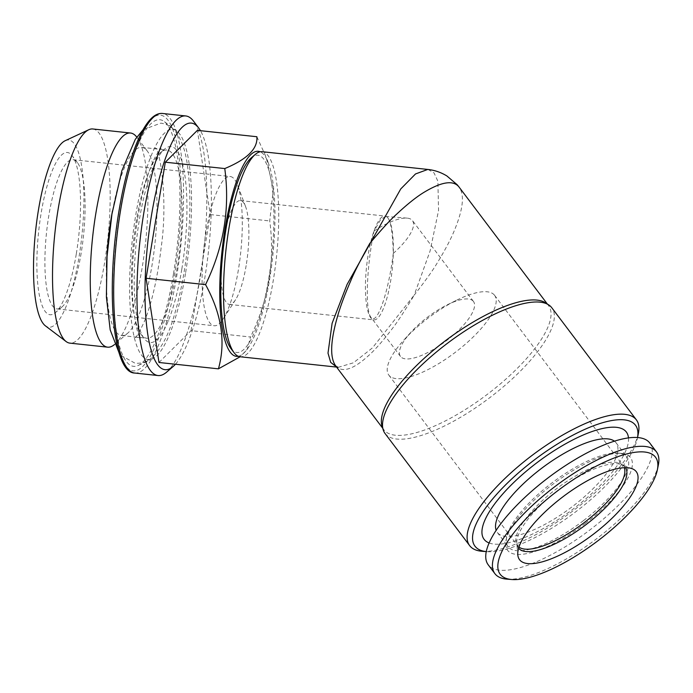 <?xml version="1.0" encoding="UTF-8"?>
<svg xmlns="http://www.w3.org/2000/svg" width="693" height="693" viewBox="0 0 693 693"><rect width="100%" height="100%" fill="white"/><g stroke="black" fill="none" stroke-linecap="round" stroke-linejoin="round"><path stroke-width="0.52" stroke-dasharray="3.46 2.6" d="M166.641 372.115A130.527 32.259 96.1 0 0 203.976 249.185A130.527 32.259 96.1 0 0 193.512 121.128M112.483 210.88A94.629 23.389 -83.9 0 1 141.727 147.34A94.629 23.389 -83.9 0 1 147.323 151.091A94.629 23.389 -83.9 0 1 152.027 265.176A94.629 23.389 -83.9 0 1 127.841 333.056A94.629 23.389 -83.9 0 1 121.578 335.533A94.629 23.389 -83.9 0 1 106.445 267.186M136.764 137.093A107.684 26.611 -83.9 0 1 136.911 137.283A107.684 26.611 -83.9 0 1 142.256 267.1A107.684 26.611 -83.9 0 1 114.743 344.343A107.684 26.611 -83.9 0 1 114.562 344.499M614.396 441.146A74.402 24.55 -37 0 1 616.12 442.836A74.402 24.55 -37 0 1 572.747 506.314A74.402 24.55 -37 0 1 497.34 532.467A74.402 24.55 -37 0 1 496.179 530.344M489.163 542.983A89.085 29.392 143 0 0 574.436 508.047A89.085 29.392 143 0 0 628.473 437.863M81.159 253.127A75.052 18.546 -83.9 0 1 61.98 306.964A75.052 18.546 -83.9 0 1 57.008 308.931A75.052 18.546 -83.9 0 1 46.552 232.328A75.052 18.546 -83.9 0 1 72.99 159.676A75.052 18.546 -83.9 0 1 77.434 162.647A75.052 18.546 -83.9 0 1 81.159 253.127M76.273 254.088A81.583 20.166 -83.9 0 1 55.431 312.612A81.583 20.166 -83.9 0 1 38.661 231.479A81.583 20.166 -83.9 0 1 72.219 155.743A81.583 20.166 -83.9 0 1 76.273 254.088M374.055 231.012A45.686 15.073 -37 0 1 406.964 218.104A45.686 15.073 -37 0 1 412.24 220.331A45.686 15.073 -37 0 1 412.439 220.582A45.686 15.073 -37 0 1 393.277 253.404C392.775 233.342 390.921 221.439 387.716 217.706L385.516 216.441L380.414 219.906L374.055 231.012C366.562 265.991 364.968 310.646 370.98 317.333C376.784 326.394 388.522 292.723 393.277 253.404M246.145 265.592A52.209 12.907 -83.9 0 1 235.585 299.671A52.209 12.907 -83.9 0 1 229.348 304.409A52.209 12.907 -83.9 0 1 222.072 251.117A52.209 12.907 -83.9 0 1 240.462 200.58A52.209 12.907 -83.9 0 1 245.565 206.523A52.209 12.907 -83.9 0 1 246.145 265.592M238.357 269.958A75.052 18.546 -83.9 0 1 223.181 318.953A75.052 18.546 -83.9 0 1 214.206 325.762A75.052 18.546 -83.9 0 1 203.751 249.159A75.052 18.546 -83.9 0 1 230.189 176.507A75.052 18.546 -83.9 0 1 237.517 185.057A75.052 18.546 -83.9 0 1 238.357 269.958M585.568 523.215A77.01 25.407 -37 0 1 506.037 540.271A77.01 25.407 -37 0 1 553.681 483.619A77.01 25.407 -37 0 1 621.231 453.352A77.01 25.407 -37 0 1 585.568 523.215M649.739 442.966A101.161 33.377 -37 0 1 590.765 529.27A101.161 33.377 -37 0 1 488.236 564.83M65.211 140.696A94.118 23.259 -83.9 0 1 78.976 257.233A94.118 23.259 -83.9 0 1 45.391 325.831M92.81 128.976A107.684 26.611 -83.9 0 1 104.53 263.063A107.684 26.611 -83.9 0 1 69.88 343.13M637.404 438.236L637.56 437.491A100.511 33.16 -37 0 1 637.404 438.236A100.511 33.16 -37 0 1 575.233 512.17A100.511 33.16 -37 0 1 487.066 551.671A100.511 33.16 -37 0 1 486.313 551.602M177.174 267.862A94.629 23.389 -83.9 0 1 146.734 338.227A94.629 23.389 -83.9 0 1 141.129 334.476A94.629 23.389 -83.9 0 1 133.55 241.64A94.629 23.389 -83.9 0 1 160.611 152.512A94.629 23.389 -83.9 0 1 166.874 150.034A94.629 23.389 -83.9 0 1 177.174 267.862M181.791 269.248A98.545 24.359 -83.9 0 1 144.257 338.617A98.545 24.359 -83.9 0 1 136.356 241.944A98.545 24.359 -83.9 0 1 164.544 149.125A98.545 24.359 -83.9 0 1 181.791 269.248M158.974 362.482L191.051 330.639L250.511 337.006L247.21 349.281L240.185 356.765A103.118 25.485 96.1 0 0 276.464 256.947A103.118 25.485 96.1 0 0 262.101 151.698M494.3 294.958A66.242 21.855 143 0 0 456.843 300.104A66.242 21.855 143 0 0 403.785 340.133A66.242 21.855 143 0 0 388.825 375.112A66.242 21.855 143 0 0 454.868 352.659A66.242 21.855 143 0 0 494.577 295.313A66.242 21.855 143 0 0 494.3 294.958M473.25 301.186A45.686 15.073 143 0 0 447.418 304.738A45.686 15.073 143 0 0 410.828 332.345A45.686 15.073 143 0 0 400.511 356.471A45.686 15.073 143 0 0 446.058 340.982A45.686 15.073 143 0 0 473.449 301.438A45.686 15.073 143 0 0 473.25 301.186M583.515 520.59A74.402 24.55 -37 0 1 508.108 546.742A74.402 24.55 -37 0 1 506.687 537.066A74.402 24.55 -37 0 1 552.719 482.337A74.402 24.55 -37 0 1 617.983 453.092A74.402 24.55 -37 0 1 626.896 457.12A74.402 24.55 -37 0 1 583.515 520.59M175.459 364.241A124.004 30.648 96.1 0 0 208.654 249.679A124.004 30.648 96.1 0 0 200.468 130.691M238.288 356.271A103.118 25.485 96.1 0 0 248.7 347.011A103.118 25.485 96.1 0 0 274.792 226.594A103.118 25.485 96.1 0 0 268.399 163.046A103.118 25.485 96.1 0 0 260.187 151.784M256.852 136.729L266.259 157.398L273.259 189.925L269.724 220.946C275.112 260.897 268.702 299.584 250.511 337.006M638.383 433.428A104.426 34.451 -37 0 1 573.778 510.256A104.426 34.451 -37 0 1 482.181 551.29M385.065 433.515A104.426 34.451 143 0 0 385.516 434.078A104.426 34.451 143 0 0 490.038 397.47A104.426 34.451 143 0 0 551.775 307.727M230.925 348.536A99.203 24.515 96.1 0 0 268.702 278.707A99.203 24.515 96.1 0 0 251.342 157.787M387.716 217.706L387.716 217.706A52.209 12.907 96.1 0 0 384.961 216.051A52.209 12.907 96.1 0 0 366.571 266.588A52.209 12.907 96.1 0 0 373.839 319.88A52.209 12.907 96.1 0 0 390.635 281.055A52.209 12.907 96.1 0 0 387.716 217.706L387.716 217.706M185.481 273.553A115.714 28.595 -83.9 0 1 152.581 358.783A115.714 28.595 -83.9 0 1 132.138 241.493A115.714 28.595 -83.9 0 1 176.949 131.185A115.714 28.595 -83.9 0 1 185.481 273.553M191.051 330.639L210.265 214.579L197.392 130.362M173.432 274.151A124.004 30.648 -83.9 0 1 138.176 365.488A124.004 30.648 -83.9 0 1 116.268 239.795A124.004 30.648 -83.9 0 1 164.284 121.578A124.004 30.648 -83.9 0 1 173.432 274.151M210.265 214.579L269.724 220.946M658.35 464.977A101.161 33.377 -37 0 1 597.444 538.123A101.161 33.377 -37 0 1 507.033 579.149M335.525 365.696L335.932 366.199C342.585 373.059 353.699 369.317 369.274 354.972C375.797 349.003 383.359 340.358 391.961 329.054C397.037 322.661 404.443 311.374 414.171 295.175L372.444 347.886L353.404 362.811L338.383 367.281L336.426 366.892M428.031 169.464L434.026 172.895L437.881 181.211L438.556 210.464L430.102 250.979L414.171 295.175C425.554 280.63 433.402 269.603 437.733 262.093C445.304 249.714 450.944 238.946 454.651 229.79C463.34 208.61 464.717 194.248 458.783 186.686M134.737 373.042A130.527 32.259 96.1 0 0 180.708 246.691A130.527 32.259 96.1 0 0 162.526 113.47M518.624 548.276A66.944 22.089 -37 0 1 516.813 543.607A66.944 22.089 -37 0 1 558.532 490.038A66.944 22.089 -37 0 1 621.482 464.622A66.944 22.089 -37 0 1 625.484 467.645M119.066 210.811A128.569 31.774 -83.9 0 1 178.326 152.001A128.569 31.774 -83.9 0 1 142.836 366.346A128.569 31.774 -83.9 0 1 119.066 210.811M518.988 547.106A66.242 21.855 -37 0 1 517.472 545.599A66.242 21.855 -37 0 1 556.635 488.669A66.242 21.855 -37 0 1 622.938 465.445A66.242 21.855 -37 0 1 623.224 465.8A66.242 21.855 -37 0 1 624.254 467.68M547.054 303.976A103.118 34.018 -37 0 1 548.51 305.561A103.118 34.018 -37 0 1 487.543 394.178A103.118 34.018 -37 0 1 384.32 430.327A103.118 34.018 -37 0 1 383.879 429.781A103.118 34.018 -37 0 1 382.753 427.945M147.323 151.091L136.911 137.283M127.841 333.056L114.743 344.343M77.434 162.647L72.219 155.743M61.98 306.964L55.431 312.612M385.516 216.441L406.964 218.104M245.565 206.523L237.517 185.057M235.585 299.671L223.181 318.953M388.825 375.112L517.472 545.599L516.813 543.607L517.81 554.937M494.577 295.313L623.224 465.8L621.482 464.622L632.111 468.693M141.129 334.476L144.257 338.617M160.611 152.512L164.544 149.125M410.828 332.345L403.785 340.133M447.418 304.738L456.843 300.104M497.34 532.467L508.108 546.742M616.12 442.836L626.896 457.12M268.399 163.046L266.277 157.389M248.7 347.011L247.228 349.289M487.066 551.671L486.313 551.611M473.449 301.438L412.439 220.582M400.511 356.471L370.98 317.333M176.949 131.185L164.284 121.578M152.581 358.783L138.176 365.488M229.348 304.409L373.839 319.88M240.462 200.58L384.961 216.051M506.687 537.066L506.037 540.271M617.983 453.092L621.231 453.352M57.008 308.931L214.206 325.762M72.99 159.676L230.189 176.507M121.578 335.533L146.734 338.227M141.727 147.34L166.874 150.034M382.839 428.395L383.879 429.781C383.064 429.158 382.614 427.269 382.536 424.107M547.461 304.175L548.51 305.561C548.128 304.608 546.439 303.655 543.425 302.711M338.349 367.273L335.49 365.653M336.573 367.082L338.383 367.281M143.096 129.686L160.854 123.137C166.762 124.038 171.483 126.654 175.008 130.977C181.419 139.137 185.577 150.736 187.474 165.774C190.74 189.241 190.696 216.779 187.335 248.389C184.71 272.08 180.613 293.486 175.052 312.604C169.014 334.658 160.793 350.043 150.398 358.757C146.076 362.118 140.991 363.608 135.144 363.245L121.024 355.448L119.179 353.084M137.699 218.312C142.437 190.913 148.276 170.469 155.232 156.999C158.584 151.308 160.551 148.51 161.14 148.605C158.983 149.281 156.999 149.064 155.189 147.964C159.84 148.094 168.208 199.393 161.209 247.15C157.614 277.347 152.105 301.897 144.681 320.79C139.518 332.042 136.252 337.708 134.866 337.777C136.997 337.093 138.981 337.309 140.818 338.409C138.418 337.309 135.88 326.81 133.195 306.895C131.029 280.336 132.536 250.805 137.699 218.312"/><path stroke-width="1.04" d="M593.624 534.034A73.094 24.116 -37 0 1 517.81 554.937A73.094 24.116 -37 0 1 563.366 496.448A73.094 24.116 -37 0 1 632.111 468.693A73.094 24.116 -37 0 1 593.624 534.034M598.821 540.09A97.245 32.086 -37 0 1 511.919 579.53A97.245 32.086 -37 0 1 558.567 490.09A97.245 32.086 -37 0 1 657.38 469.776A97.245 32.086 -37 0 1 598.821 540.09M165.315 162.205L146.102 278.257L158.974 362.482L218.425 368.841C225.944 342.091 221.647 314.024 205.552 284.624C223.752 247.202 230.154 208.515 224.766 168.564C247.236 159.243 257.935 148.623 256.852 136.729L197.392 130.362L165.315 162.205L224.766 168.564M146.102 278.257L205.552 284.624M200.468 130.691A124.004 30.648 96.1 0 0 198.718 128.032L193.512 121.128A130.527 32.259 96.1 0 0 185.793 115.956A130.527 32.259 96.1 0 0 143.797 213.011A130.527 32.259 96.1 0 0 158.004 375.537A130.527 32.259 96.1 0 0 166.641 372.115L173.189 366.467A124.004 30.648 96.1 0 0 175.459 364.241M106.445 267.186A94.629 23.389 -83.9 0 1 112.483 210.88M114.562 344.499A107.684 26.611 -83.9 0 1 107.614 347.167A107.684 26.611 -83.9 0 1 92.611 237.257A107.684 26.611 -83.9 0 1 130.544 133.021A107.684 26.611 -83.9 0 1 136.764 137.093M496.179 530.344A74.402 24.55 -37 0 1 541.943 468.061A74.402 24.55 -37 0 1 614.396 441.146M628.473 437.863A89.085 29.392 143 0 0 625.987 431.566A89.085 29.392 143 0 0 529.738 468.364A89.085 29.392 143 0 0 489.163 542.983M511.919 579.53L507.033 579.149A101.161 33.377 -37 0 1 494.915 573.683L488.236 564.83A101.161 33.377 -37 0 1 548.882 477.252A101.161 33.377 -37 0 1 649.739 442.966L656.418 451.819A101.161 33.377 -37 0 1 658.35 464.977L657.38 469.776M107.614 347.167L69.88 343.13A107.684 26.611 -83.9 0 1 66.112 341.545L45.391 325.831A94.118 23.259 -83.9 0 1 35.577 231.15A94.118 23.259 -83.9 0 1 65.211 140.696L88.791 129.73A107.684 26.611 -83.9 0 1 92.81 128.976L130.544 133.021M66.112 341.545A107.684 26.611 -83.9 0 1 54.886 233.22A107.684 26.611 -83.9 0 1 88.791 129.73M486.313 551.602A100.511 33.16 -37 0 1 475.459 546.777A100.511 33.16 -37 0 1 548.319 449.922A100.511 33.16 -37 0 1 637.551 437.491L638.383 433.428A104.426 34.451 -37 0 0 636.382 419.854A104.426 34.451 -37 0 0 532.276 455.249A104.426 34.451 -37 0 0 469.672 545.651A104.426 34.451 -37 0 0 470.123 546.205A104.426 34.451 -37 0 0 482.181 551.29L486.313 551.611M336.426 366.892L330.682 362.352L328.006 353.118L332.112 323.293L347.089 284.433L400.753 188.938L415.523 173.943L427.806 169.438L262.101 151.698A103.118 25.485 96.1 0 0 255.275 154.4A103.118 25.485 96.1 0 0 228.924 228.369A103.118 25.485 96.1 0 0 234.043 352.676A103.118 25.485 96.1 0 0 240.15 356.765L218.425 368.841M198.718 128.032A124.004 30.648 96.1 0 0 151.49 215.324A124.004 30.648 96.1 0 0 173.189 366.467M260.187 151.784A103.118 25.485 96.1 0 0 225.156 227.962A103.118 25.485 96.1 0 0 238.288 356.271M636.382 419.854L551.775 307.727A104.426 34.451 143 0 0 543.425 302.711A104.426 34.451 143 0 0 447.669 343.122A104.426 34.451 143 0 0 382.536 424.107A104.426 34.451 143 0 0 385.065 433.515L469.672 545.651M255.275 154.4L251.342 157.787A99.203 24.515 96.1 0 0 225.996 228.95A99.203 24.515 96.1 0 0 230.925 348.536L234.043 352.676M494.915 573.683A101.161 33.377 -37 0 1 555.561 486.105A101.161 33.377 -37 0 1 656.418 451.819M547.461 304.175L458.783 186.686C452.875 179.825 440.956 181.904 423.016 192.923C415.488 197.67 406.687 204.756 396.621 214.189C390.592 219.551 381.652 229.296 369.776 243.451C360.49 260.014 354.132 272.522 350.693 280.968C344.534 295.114 340.038 307.328 337.196 317.593C330.284 342.03 329.859 358.229 335.932 366.199M382.839 428.395L335.525 365.696M459.225 187.24L457.215 184.762L446.942 175.996C440.999 172.358 434.624 170.166 427.806 169.438L428.031 169.464M120.53 210.516A130.527 32.259 96.1 0 0 134.737 373.042C112.353 373.033 105.899 288.193 119.023 210.689C124.073 180.639 130.691 156.427 138.877 138.063C143.122 128.69 147.488 121.925 151.992 117.775C155.475 114.57 158.983 113.141 162.526 113.47A130.527 32.259 96.1 0 0 120.53 210.516M625.484 467.645A66.944 22.089 -37 0 1 586.243 524.462A66.944 22.089 -37 0 1 518.624 548.276M624.254 467.68A66.242 21.855 -37 0 1 584.606 522.314A66.242 21.855 -37 0 1 518.988 547.106M382.753 427.945A103.118 34.018 -37 0 1 445.703 340.514A103.118 34.018 -37 0 1 547.054 303.976M185.793 115.956L162.526 113.47M158.004 375.537L134.737 373.042M240.15 356.765L336.573 367.082M119.179 353.084L110.196 329.92L106.384 296.838L107.034 256.436L111.945 214.05L121.89 170.669L135.282 139.345L143.096 129.686"/></g></svg>
